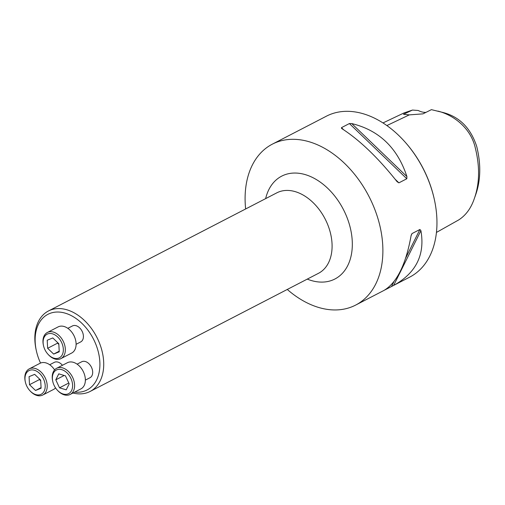 <?xml version="1.0" encoding="UTF-8"?>
<svg xmlns="http://www.w3.org/2000/svg" width="505" height="505" viewBox="0 0 505 505"><rect width="100%" height="100%" fill="white"/><g stroke="black" fill="none" stroke-linecap="round" stroke-linejoin="round"><path stroke-width="0.76" d="M85.364 380.126L89.978 377.74A8.989 6.129 -117.4 0 0 92.327 369.616A8.989 6.129 -117.4 0 0 81.722 361.769L77.101 364.155M74.702 392.101A42.59 29.05 -117.4 0 0 98.197 351.48A42.59 29.05 -117.4 0 0 57.86 312.021A42.59 29.05 -117.4 0 0 36.392 350.918A42.59 29.05 -117.4 0 0 40.533 363.057M76.097 344.303L80.718 341.91A8.989 6.129 -117.4 0 0 83.06 333.792A8.989 6.129 -117.4 0 0 72.455 325.94L67.84 328.332M62.437 365.292A8.989 6.129 -117.4 0 0 54.319 362.35L49.705 364.743M436.44 232.433L458.691 219.934C465.863 215.319 471.064 208.218 474.302 198.623L475.653 194.829C480.747 180.373 481.101 164.245 476.714 146.437C470.54 127.613 458.894 116.194 441.774 112.186L431.415 109.654L422.982 113.859L409.296 114.881L386.88 125.562M425.936 112.388A22.656 15.447 62.6 0 1 418.216 110.488L412.478 110.058L404.006 112.95L382.979 122.93M474.302 198.623C479.605 183.694 479.958 166.884 475.363 148.199C470.919 127.797 453.244 114.932 437.911 111.1M412.478 110.058L403.489 114.275L409.296 114.881M287.276 289.453A90.61 61.799 -117.4 0 0 355.627 305.102A90.61 61.799 -117.4 0 0 379.249 223.229A90.61 61.799 -117.4 0 0 272.353 144.146A90.61 61.799 -117.4 0 0 245.638 208.975M309.552 124.924L326.432 116.169A90.61 61.799 62.6 0 1 404.215 141.103A90.61 61.799 62.6 0 1 433.328 195.258A90.61 61.799 62.6 0 1 434.281 199.229A90.61 61.799 62.6 0 1 409.7 277.125L384.646 290.066M355.627 305.102L383.806 290.52C396.766 282.977 405.85 264.721 411.07 235.753L412.004 233.575L419.926 229.478L420.905 230.665C425.159 254.735 416.076 272.984 393.66 285.426M310.588 124.381L272.353 144.146M341.923 128.661L341.462 127.658L349.384 123.555L351.758 123.573C379.141 130.246 397.53 147.921 406.923 176.599L406.809 178.757L398.887 182.854L397.088 181.686C378.22 157.913 359.831 140.238 341.923 128.661L341.481 128.327M404.215 141.103L404.638 141.577A88.912 60.638 62.6 0 1 433.208 194.709A88.912 60.638 62.6 0 1 434.148 198.61L434.281 199.229M36.392 350.918L36.171 349.927A45.305 30.9 62.6 0 1 48.461 310.979A45.305 30.9 62.6 0 1 101.909 350.527A45.305 30.9 62.6 0 1 90.098 391.463A45.305 30.9 62.6 0 1 72.935 393.01M43.499 345.635L43.386 345.117A14.727 10.043 62.6 0 1 47.382 332.46L58.138 326.893A14.727 10.043 62.6 0 1 73.825 335.358A14.727 10.043 62.6 0 1 71.672 353.045L60.909 358.613A14.727 10.043 62.6 0 1 48.272 354.56L47.918 354.169A13.307 9.077 -117.4 0 0 62.961 352.932A13.307 9.077 -117.4 0 0 53.202 334.064A13.307 9.077 -117.4 0 0 43.499 345.635A13.307 9.077 -117.4 0 0 43.638 346.215A13.307 9.077 -117.4 0 0 47.918 354.169M47.382 332.46A14.727 10.043 62.6 0 1 63.062 340.925A14.727 10.043 62.6 0 1 60.909 358.613M53.656 354.081L59.243 351.796L58.814 343.728L52.791 337.946L47.211 340.231L47.64 348.292L53.656 354.081L59.211 351.202M47.64 348.292L57.57 343.154L57.538 342.504M58.845 344.378L57.57 343.154M52.766 381.458L52.653 380.94A14.727 10.043 62.6 0 1 56.642 368.284L67.405 362.716A14.727 10.043 62.6 0 1 83.091 371.181A14.727 10.043 62.6 0 1 80.939 388.875L70.176 394.443A14.727 10.043 62.6 0 1 57.538 390.39L57.179 389.999A13.307 9.077 -117.4 0 0 72.228 388.755A13.307 9.077 -117.4 0 0 62.468 369.894A13.307 9.077 -117.4 0 0 52.766 381.458A13.307 9.077 -117.4 0 0 52.905 382.045A13.307 9.077 -117.4 0 0 57.179 389.999M56.642 368.284A14.727 10.043 62.6 0 1 72.329 376.749A14.727 10.043 62.6 0 1 70.176 394.443M55.79 379.817L59.514 387.815L66.212 389.835L69.191 383.857L65.467 375.865L58.769 373.845L55.79 379.817L64.186 375.474M59.514 387.815L68.794 383.011M25.364 382.045A13.307 9.077 -117.4 0 0 25.502 382.626A13.307 9.077 -117.4 0 0 29.782 390.58A13.307 9.077 -117.4 0 0 44.831 389.342A13.307 9.077 -117.4 0 0 35.066 370.474A13.307 9.077 -117.4 0 0 25.364 382.045L25.25 381.527A14.727 10.043 62.6 0 1 29.246 368.871L40.002 363.303A14.727 10.043 62.6 0 1 54.597 369.887M55.544 387.897A14.727 10.043 62.6 0 1 53.536 389.456L42.773 395.024A14.727 10.043 62.6 0 1 30.136 390.971L29.782 390.58M29.246 368.871A14.727 10.043 62.6 0 1 44.932 377.33A14.727 10.043 62.6 0 1 42.773 395.024M34.662 374.356L29.075 376.642L29.505 384.703L35.52 390.485L41.107 388.206L40.678 380.139L34.662 374.356M29.505 384.703L39.441 379.564L39.403 378.914M35.52 390.485L41.075 387.613M40.709 380.789L39.441 379.564M420.905 230.665L393.622 285.445M419.926 229.478L405.692 258.061M393.982 281.569L391.526 286.505M412.004 233.575L411.165 235.267M351.758 123.573L406.923 176.599M349.384 123.555L406.809 178.757M341.462 127.658L343.671 129.779M395.251 179.351L398.887 182.854M265.643 198.623A57.898 39.485 62.6 0 1 306.617 175.039A57.898 39.485 62.6 0 1 349.997 226.682A57.898 39.485 62.6 0 1 307.274 279.107M90.098 391.463L318.453 273.325A45.305 30.9 -117.4 0 0 325.081 218.886A45.305 30.9 -117.4 0 0 276.816 192.841L48.461 310.979"/></g></svg>
